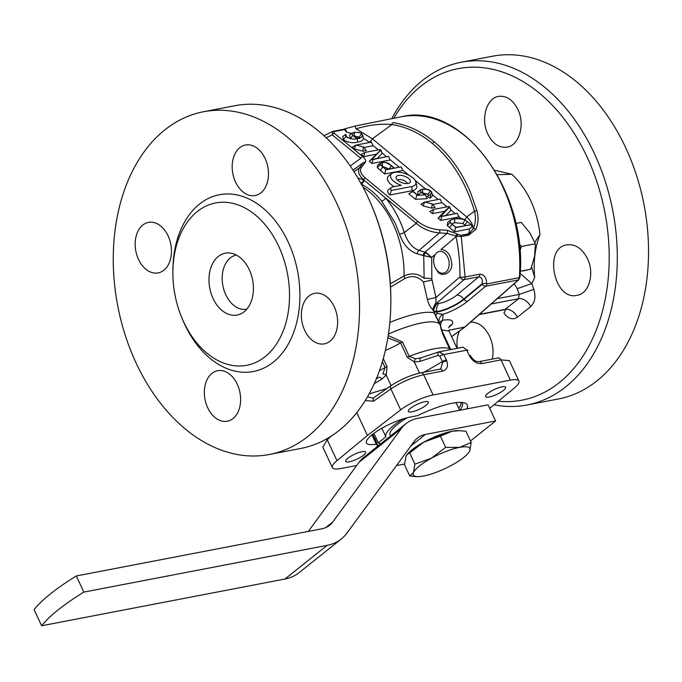 <?xml version="1.0" encoding="UTF-8"?>
<svg xmlns="http://www.w3.org/2000/svg" width="682" height="682" viewBox="0 0 682 682"><rect width="100%" height="100%" fill="white"/><g stroke="black" fill="none" stroke-linecap="round" stroke-linejoin="round"><path stroke-width="1.02" d="M503.981 313.174L505.635 309.705L503.981 313.174C508.295 318.895 512.779 320.233 517.425 317.181A11.023 7.511 51.3 0 0 505.234 309.355A2546.801 627.858 -25 0 1 518.584 298.716L519.207 294.428L517.203 288.648L514.245 283.746L517.203 288.648L531.807 283.61L533.81 289.381C535.975 296.806 534.944 302.544 530.715 306.585L517.425 317.181C512.779 320.233 508.295 318.895 503.981 313.174M435.986 304.189A3.674 2.157 -144.5 0 1 434.911 304.283L432.755 309.372C430.555 307.795 428.756 304.487 427.358 299.441L423.411 281.981C418.109 276.321 411.928 275.17 404.869 278.529L390.522 287.122L404.869 278.529A7.349 4.51 -119.3 0 1 404.051 275.997C411.536 272.621 418.228 273.414 424.127 278.367L423.727 255.673L417.179 253.798C409.26 251.257 403.36 244.702 399.464 234.122L395.262 223.21L381.622 201.079C375.594 193.603 368.706 187.9 360.957 183.97C368.706 187.9 375.594 193.603 381.622 201.079A3.674 1.688 -39.8 0 0 385.688 198.061A3.674 1.688 -39.8 0 1 381.622 201.079L395.262 223.21L399.464 234.122A3.674 0.605 -18.1 0 0 404.324 232.536C407.41 241.914 412.303 247.864 419.012 250.379A3.674 2.455 -74.1 0 0 417.179 253.798C409.26 251.257 403.36 244.702 399.464 234.122A3.674 0.605 -18.1 0 0 404.324 232.536L416.233 223.355A1.833 1.014 -50.4 0 1 418.049 221.624C424.213 226.364 431.356 229.092 439.498 229.8L447.239 230.269L460.563 235.324L467.997 233.892A1.833 1.27 79.1 0 1 468.696 235.145L461.271 236.577L465.081 277.037A3.674 0.716 -179 0 1 459.924 276.952A128.583 90.527 -100.4 0 0 456.028 236.705L440.973 249.501C447.06 250.081 450.623 254.582 451.689 263.005C453.342 272.246 441.714 278.674 437.273 270.976L434.971 267.088L437.273 270.976C441.714 278.674 453.342 272.246 451.689 263.005C450.623 254.582 447.06 250.081 440.973 249.501L456.028 236.705A7.349 4.834 -130.4 0 0 455.636 235.989L447.051 233.389A1.833 0.844 -86.5 0 0 447.239 230.269L460.563 235.324L470.341 233.849L469.506 233.184L473.155 228.734C475.652 223.491 476.096 217.669 474.502 211.25L466.735 216.919A3.674 2.029 -50.4 0 1 464.578 219.553A3.674 2.029 -50.4 0 0 466.735 216.919C470.972 221.104 473.112 225.043 473.155 228.734A1.833 0.972 24.7 0 1 475.729 229.459L468.696 235.145L461.271 236.577L456.267 236.177L455.636 235.989L457.366 234.037L455.636 235.989A7.349 4.834 -130.4 0 1 456.028 236.705L457.92 234.446L456.267 236.177L447.051 233.389A1.833 0.844 -86.5 0 0 447.239 230.269L439.498 229.8A1.833 0.844 -86.5 0 1 439.319 232.92C430.478 232.085 422.789 228.896 416.233 223.355A1.833 1.014 -50.4 0 1 418.049 221.624C424.213 226.364 431.356 229.092 439.498 229.8A1.833 0.844 -86.5 0 1 439.319 232.92C430.478 232.085 422.789 228.896 416.233 223.355L385.688 198.061C393.736 207.771 399.942 219.254 404.324 232.536C407.41 241.914 412.303 247.864 419.012 250.379L439.319 232.92L419.012 250.379A3.674 2.455 -74.1 0 0 417.179 253.798L423.164 255.418A3.674 2.481 -73.5 0 1 425.005 252.118L431.68 257.395L423.164 255.418A3.674 2.481 -73.5 0 1 425.005 252.118L426.233 252.579A3.674 2.259 -56.4 0 0 423.727 255.673L424.127 278.367A5.507 1.407 -175.3 0 1 431.842 278.955L435.926 297.54L436.028 302.987L432.755 309.372C430.555 307.795 428.756 304.487 427.358 299.441L435.926 297.54L436.028 302.987L434.911 304.283A3.674 2.157 -144.5 0 0 435.986 304.189L433.061 310.796A2858.398 2012.488 -100.4 0 0 432.755 309.372A2858.398 2012.488 -100.4 0 1 433.061 310.796A56.512 15.422 153.3 0 1 433.948 311.111A56.512 15.422 153.3 0 0 433.061 310.796L436.855 302.996A3.674 2.413 -130.6 0 1 436.028 302.987A3.674 2.413 -130.6 0 0 436.855 302.996L435.986 304.189M498.32 401.221A168.804 116.869 -100.9 0 0 597.799 325.987A168.804 116.869 -100.9 0 0 587.083 157.039A168.804 116.869 -100.9 0 0 544.372 97.466A168.804 116.869 -100.9 0 0 393.838 118.199A168.804 116.869 -100.9 0 1 544.372 97.466A168.804 116.869 -100.9 0 1 587.083 157.039A168.804 116.869 -100.9 0 1 597.799 325.987A168.804 116.869 -100.9 0 1 498.32 401.221M534.671 277.31C533.247 261.888 535.003 247.668 539.939 234.651A74.67 51.696 -100.9 0 0 511.781 174.268L494.646 170.244L511.781 174.268L497.246 174.694L511.781 174.268A74.67 51.696 -100.9 0 1 539.939 234.651L534.807 242.34L539.939 234.651C535.003 247.668 533.247 261.888 534.671 277.31L531.636 267.02L534.671 277.31A74.67 51.696 -100.9 0 1 531.807 283.61L533.81 289.381L519.207 294.428L517.203 288.648L531.807 283.61A74.67 51.696 -100.9 0 0 534.671 277.31M489.318 335.766C492.958 343.549 493.938 351.324 492.242 359.107C493.938 351.324 492.958 343.549 489.318 335.766C484.314 326.388 478.048 321.861 470.529 322.177C478.048 321.861 484.314 326.388 489.318 335.766M457.298 347.973C456.48 341.597 457.196 335.962 459.429 331.051C457.196 335.962 456.48 341.597 457.298 347.973M587.219 258.214C594.909 272.936 589.274 293.652 577.143 295.289C554.21 301.316 543.153 247.788 566.913 244.881C575.173 243.875 581.951 248.316 587.219 258.214C594.909 272.936 589.274 293.652 577.143 295.289C554.21 301.316 543.153 247.788 566.913 244.881C575.173 243.875 581.951 248.316 587.219 258.214M487.621 133.638C480.546 118.804 486.616 98.003 498.542 96.409C506.624 95.437 513.128 99.939 518.064 109.896C525.259 124.712 519.113 145.522 507.093 147.142C498.977 148.113 492.481 143.612 487.621 133.638C480.546 118.804 486.616 98.003 498.542 96.409C506.624 95.437 513.128 99.939 518.064 109.896C525.259 124.712 519.113 145.522 507.093 147.142C498.977 148.113 492.481 143.612 487.621 133.638M359.653 167.636A1.833 1.611 37.3 0 1 361.4 167.465C359.397 170.457 360.727 173.97 365.373 178.011L418.049 221.624L365.373 178.011A1.833 1.014 -50.4 0 0 363.549 179.733C358.647 175.001 357.351 170.96 359.653 167.636A1.833 1.611 37.3 0 1 361.4 167.465C359.397 170.457 360.727 173.97 365.373 178.011A1.833 1.014 -50.4 0 0 363.549 179.733C358.647 175.001 357.351 170.96 359.653 167.636L363.557 162.521A1.833 1.611 37.3 0 1 365.305 162.359L361.4 167.465L365.305 162.359A1.833 1.611 37.3 0 0 363.557 162.521L353.003 170.159L363.557 162.521L359.653 167.636L354.009 171.711L359.653 167.636M520.119 273.422L531.807 283.61L520.119 273.422M464.595 327.19L451.646 336.686L464.962 327.036L448.722 330.241L464.595 327.19L518.337 279.961L519.326 277.659A132.265 91.567 -100.9 0 0 401.528 116.724C462.515 101.533 528.695 192.341 519.872 277.361A1.833 0.477 -175.8 0 1 519.326 277.659A132.265 91.567 -100.9 0 0 401.528 116.724L355.944 125.863A1.833 0.818 -105.4 0 1 355.995 125.855A1.833 0.818 -105.4 0 0 355.944 125.863L355.944 125.863A1.833 0.818 -105.4 0 0 355.51 127.005A1.833 0.818 -105.4 0 0 356.064 128.821L372.398 138.813A3.674 2.029 -50.4 0 1 368.843 142.069A24.876 11.543 19.3 0 0 363.463 138.386C363.139 140.449 361.179 141.677 357.59 142.052C353.242 143.433 348.493 142.683 343.344 139.81L342.765 136.494L343.344 139.81L345.927 136.443L345.194 134.9L345.68 134.354L347.232 137.781L345.68 134.354L345.228 135.326L346.413 136.818C350.42 139.111 354.069 139.682 357.351 138.531L359.815 138.344A535.131 522.455 -84.9 0 0 359.823 137.696L361.784 137.125L359.823 137.696C357.146 138.591 354.93 137.866 353.182 135.53L351.963 133.621L352.398 132.888L349.636 134.925L350.181 138.557L349.636 134.925L354.137 132.274L354.572 136.161L353.932 136.315L359.082 137.108L354.572 136.161L354.299 132.248L351.963 133.621L353.182 135.53C354.93 137.866 357.146 138.591 359.823 137.696A535.131 522.455 -84.9 0 1 359.815 138.344L357.351 138.531L357.59 142.052C353.242 143.433 348.493 142.683 343.344 139.81L345.927 136.443L345.194 134.9L345.68 134.354L345.194 134.9L346.413 136.818C350.42 139.111 354.069 139.682 357.351 138.531L357.59 142.052C361.179 141.677 363.139 140.449 363.463 138.386A24.876 11.543 19.3 0 1 368.843 142.069A3.674 2.029 -50.4 0 0 372.398 138.813L466.735 216.919C470.972 221.104 473.112 225.043 473.155 228.734C475.652 223.491 476.096 217.669 474.502 211.25L476.897 210.567C478.713 217.481 478.321 223.773 475.729 229.459L468.696 235.145A1.833 1.27 79.1 0 0 467.997 233.892L470.341 233.849L468.739 232.809A1151.719 534.441 19.3 0 0 470.341 233.849A1151.719 534.441 19.3 0 1 468.739 232.809A25.839 11.986 19.3 0 0 469.31 228.982L454.493 231.829L447.213 225.452L447.852 222.179L450.555 220.192L454.451 218.803L454.715 222.716L451.493 223.764L454.715 222.716L462.908 223.491L454.715 222.716L454.613 218.769L450.555 220.192L449.864 221.198L450.64 222.895L455.857 227.6L470.81 224.728L455.704 227.345L454.493 231.829L447.213 225.452L447.852 222.179L450.555 220.192L449.864 221.198L450.64 222.895L455.738 227.336L450.163 222.485L447.213 225.452L450.163 222.485L449.864 221.198L450.163 222.485L452.038 224.301L449.455 227.669L452.038 224.301L455.704 227.345L454.493 231.829L469.31 228.982L472.038 226.859L469.31 228.982A25.839 11.986 19.3 0 1 468.739 232.809L469.506 233.184L473.155 228.734A1.833 0.972 24.7 0 1 475.729 229.459C478.321 223.773 478.713 217.481 476.897 210.567L470.384 192.162L476.897 210.567L474.502 211.25L466.735 216.919L372.398 138.813L391.928 124.542C380.735 123.527 368.783 124.951 356.064 128.821L372.398 138.813L391.928 124.542A1.833 1.228 -81.2 0 1 393.147 122.641C407.802 124.968 421.544 131.404 434.374 141.958C449.489 154.601 461.492 171.335 470.384 192.162C461.492 171.335 449.489 154.601 434.374 141.958C421.544 131.404 407.802 124.968 393.147 122.641A1.833 1.228 -81.2 0 0 391.928 124.542C380.735 123.527 368.783 124.951 356.064 128.821A1.833 0.818 -105.4 0 1 355.51 127.005A1.833 0.818 -105.4 0 1 355.944 125.863L344.623 128.872A132.265 91.567 -100.9 0 0 343.489 129.341A132.265 91.567 -100.9 0 1 344.623 128.872L345.936 130.1L344.623 128.872L355.944 125.863L401.528 116.724C462.515 101.533 528.695 192.341 519.872 277.361A1.833 0.477 -175.8 0 1 519.326 277.659L518.337 279.961A1.833 1.245 48.5 0 0 518.763 279.748L519.872 277.361L518.763 279.748A1.833 1.245 48.5 0 1 518.337 279.961L464.595 327.19L451.612 336.61L464.595 327.19M351.631 133.459A25.882 12.012 19.3 0 0 346.788 132.325L345.936 130.1L346.788 132.325A1110.637 515.379 19.3 0 1 344.35 129.614A1110.637 515.379 19.3 0 0 346.788 132.325A25.882 12.012 19.3 0 1 351.631 133.459M372.577 158.701L380.888 149.955L382.116 153.314L377.18 158.505L382.116 153.314L380.241 149.503L364.819 152.461L361.145 154.541L363.685 156.647L361.145 154.541L364.819 152.461L363.685 156.647L375.91 154.303L363.685 156.647L364.819 152.461L380.241 149.503L380.539 150.142L369.277 161.276L380.888 149.955L372.577 158.701L369.277 161.276L371.937 163.484L369.277 161.276L372.577 158.701L372.517 159.614L373.071 159.298L371.937 163.484L390.164 159.98L371.937 163.484L373.071 159.298L388.493 156.331L390.164 159.98L388.493 156.331L372.517 159.614L372.577 158.701M361.648 133.706L362.551 134.968L361.784 137.125L362.551 134.968L361.673 133.757L359.917 132.675L354.299 132.248L359.917 132.675L362.236 134.294L361.673 133.757L359.082 137.108L359.636 137.764L359.082 137.108L361.673 133.757L359.917 132.675L361.648 133.706M371.349 142.137L373.02 145.786L363.983 147.517L373.02 145.786L371.349 142.137L356.072 145.07L363.463 146.98L366.362 150.517L362.85 151.191L354.35 148.923L352.253 147.184L355.825 145.164A13.896 3.427 155 0 0 356.072 145.07L363.463 146.98L362.85 151.191L354.35 148.923L352.253 147.184L355.825 145.164L354.35 148.923L355.825 145.164A13.896 3.427 155 0 0 356.072 145.07L371.349 142.137M367.428 435.508L336.959 460.648A25.72 6.343 155 0 0 332.381 467.605A25.72 6.343 155 0 0 340.906 468.517L356.712 465.482L340.906 468.517A25.72 6.343 155 0 1 332.381 467.605L322.85 447.17L327.215 439.754L322.85 447.17L332.381 467.605A25.72 6.343 155 0 1 336.959 460.648L367.428 435.508L400.641 409.856L367.428 435.508L356.754 412.619L367.428 435.508M489.693 408.339L514.33 388.015A25.72 6.343 155 0 0 518.917 381.05A25.72 6.343 155 0 0 510.383 380.138L433.113 394.98A25.72 6.343 155 0 0 400.641 409.856A25.72 6.343 155 0 1 433.113 394.98L510.383 380.138A25.72 6.343 155 0 1 518.917 381.05L509.386 360.625L500.946 359.9A3.674 2.54 -100.9 0 0 498.141 357.973L479.062 361.639A3.674 2.54 -100.9 0 1 481.867 363.566A3.674 2.54 -100.9 0 0 479.062 361.639C476.07 361.912 473.359 360.173 470.93 356.439L470.529 355.663A3.674 0.904 155 0 0 469.31 355.527L466.803 350.156L463.18 347.181L439.038 351.827L443.854 354.563A3.674 0.904 155 0 0 439.873 356.226L438.066 355.373L420.248 361.324L414.349 362.014L407.307 357.291L400.615 342.944L387.853 337.837L400.615 342.944A33.068 8.15 -25 0 1 385.356 350.395A33.068 8.15 -25 0 0 400.615 342.944A3.674 0.904 155 0 1 402.533 342.023L409.226 356.371L415.628 358.809L420.922 357.871A3.674 1.79 70.6 0 0 420.905 357.88A3.674 1.79 70.6 0 0 420.248 361.324L414.349 362.014L407.307 357.291L400.615 342.944A3.674 0.904 155 0 1 402.533 342.023L409.226 356.371L415.628 358.809A3.674 1.867 97.1 0 0 414.349 362.014L419.515 373.097L414.349 362.014A3.674 1.867 97.1 0 1 415.628 358.809L420.922 357.871A3.674 1.79 70.6 0 0 420.905 357.88A3.674 1.79 70.6 0 0 420.248 361.324L438.066 355.373A3.674 1.799 72.2 0 1 438.816 351.886L438.816 351.886A3.674 1.799 72.2 0 0 438.066 355.373L439.873 356.226A3.674 0.904 155 0 1 443.854 354.563L446.36 359.934A3.674 0.904 155 0 0 442.379 361.605L439.873 356.226L442.379 361.605A6.675 5.081 46.2 0 1 442.678 362.312A6.675 5.081 46.2 0 0 442.379 361.605A3.674 0.904 155 0 1 446.36 359.934A10.537 7.144 -128.6 0 1 446.804 361C448.372 366.396 447.025 369.755 442.754 371.076A3.674 2.54 -100.9 0 0 439.95 369.15L420.871 372.815A3.674 2.54 -100.9 0 1 423.675 374.742C412.073 377.419 401.152 382.159 390.897 388.962L400.641 409.856L390.897 388.962L373.557 401.178L365.202 400.581L373.557 401.178A3.674 2.43 54.8 0 1 373.975 397.734L373.975 397.734A3.674 2.43 54.8 0 0 373.557 401.178L390.897 388.962C401.152 382.159 412.073 377.419 423.675 374.742L433.113 394.98L423.675 374.742A3.674 2.54 -100.9 0 0 420.871 372.815C410.394 375.211 400.539 379.439 391.306 385.518A3.674 2.43 54.8 0 0 390.897 388.962A3.674 2.43 54.8 0 1 391.306 385.518L373.097 398.169L367.479 396.771L373.097 398.169L391.306 385.518C400.539 379.439 410.394 375.211 420.871 372.815L439.95 369.15A3.674 2.54 -100.9 0 1 442.754 371.076L423.675 374.742L442.754 371.076C447.025 369.755 448.372 366.396 446.804 361A3.674 1.185 159.8 0 0 442.678 362.312L440.691 368.885L442.678 362.312A3.674 1.185 159.8 0 1 446.804 361A10.537 7.144 -128.6 0 0 446.36 359.934L443.854 354.563L438.816 351.886L463.18 347.181L466.803 350.156L443.854 354.563L466.803 350.156A3.674 0.904 155 0 1 468.023 350.284L468.023 350.284A3.674 0.904 155 0 0 466.803 350.156L469.31 355.527A3.674 0.904 155 0 1 470.529 355.663L470.93 356.439C473.359 360.173 476.07 361.912 479.062 361.639L498.141 357.973A3.674 2.54 -100.9 0 1 500.946 359.9L481.867 363.566C477.17 363.966 473.163 361.639 469.847 356.567A10.537 7.144 -128.6 0 1 469.31 355.527A10.537 7.144 -128.6 0 0 469.847 356.567A3.674 0.614 -29.6 0 1 470.93 356.439A3.674 0.614 -29.6 0 0 469.847 356.567C473.163 361.639 477.17 363.966 481.867 363.566L500.946 359.9L510.383 380.138L500.946 359.9L509.386 360.625L518.917 381.05A25.72 6.343 155 0 1 514.33 388.015L489.693 408.339M377.274 443.846A53.273 13.137 155 0 0 377.257 446.591A53.273 13.137 155 0 1 377.274 443.846L372.773 434.187L377.274 443.846L376.217 444.05L377.274 443.846M409.993 417.111A29.394 7.246 155 0 0 380.198 429.191A29.394 7.246 155 0 0 366.464 443.002A29.394 7.246 155 0 0 376.217 444.05A29.394 7.246 155 0 1 366.464 443.002A29.394 7.246 155 0 1 380.198 429.191A29.394 7.246 155 0 1 409.993 417.111L417.529 415.662A45.924 11.321 -25 0 1 464.681 402.951A45.924 11.321 -25 0 1 466.769 408.919A45.924 11.321 -25 0 0 464.681 402.951A45.924 11.321 -25 0 0 417.529 415.662L409.993 417.111M349.355 461.782A11.023 2.719 -25 0 1 345.697 461.39A11.023 2.719 -25 0 1 354.538 454.272A11.023 2.719 -25 0 1 365.671 452.081A11.023 2.719 -25 0 1 360.522 457.255A11.023 2.719 -25 0 1 349.355 461.782A11.023 2.719 -25 0 1 345.697 461.39A11.023 2.719 -25 0 1 354.538 454.272A11.023 2.719 -25 0 1 365.671 452.081A11.023 2.719 -25 0 1 360.522 457.255A11.023 2.719 -25 0 1 349.355 461.782M489.275 396.975A11.023 2.719 155 0 0 500.443 392.44A11.023 2.719 155 0 0 505.592 387.265A11.023 2.719 155 0 0 494.459 389.456A11.023 2.719 155 0 0 485.618 396.583A11.023 2.719 155 0 0 489.275 396.975A11.023 2.719 155 0 0 500.443 392.44A11.023 2.719 155 0 0 505.592 387.265A11.023 2.719 155 0 0 494.459 389.456A11.023 2.719 155 0 0 485.618 396.583A11.023 2.719 155 0 0 489.275 396.975M412.005 411.817A11.023 2.719 155 0 0 423.172 407.282A11.023 2.719 155 0 0 428.322 402.107A11.023 2.719 155 0 0 417.188 404.307A11.023 2.719 155 0 0 408.348 411.425A11.023 2.719 155 0 0 412.005 411.817A11.023 2.719 155 0 0 423.172 407.282A11.023 2.719 155 0 0 428.322 402.107A11.023 2.719 155 0 0 417.188 404.307A11.023 2.719 155 0 0 408.348 411.425A11.023 2.719 155 0 0 412.005 411.817M352.756 135.189L350.514 138.813L352.756 135.189L351.963 133.621L352.756 135.189M432.593 143.587C419.95 133.195 406.395 126.843 391.928 124.542C406.395 126.843 419.95 133.195 432.593 143.587A1.833 1.014 -50.4 0 1 434.374 141.958A1.833 1.014 -50.4 0 0 432.593 143.587C451.996 160.031 465.968 182.588 474.502 211.25C465.968 182.588 451.996 160.031 432.593 143.587M436.872 311.486L436.847 311.955A3.674 2.83 83.4 0 1 436.974 313.362L443.078 314.308L442.652 320.293C450.452 318.946 453.692 320.25 452.379 324.206A7.349 6.76 22.1 0 0 448.73 327.769A7.349 6.76 22.1 0 0 448.722 327.778A7.349 6.76 22.1 0 0 448.722 327.778A7.349 6.76 22.1 0 1 452.379 324.206L449.114 327.053L452.379 324.206C453.692 320.25 450.452 318.946 442.652 320.293A7.349 5.089 -100.9 0 0 440.632 326.09A7.349 5.089 -100.9 0 1 442.652 320.293A7.349 6.726 -156.3 0 0 439.387 323.072A7.349 6.726 -156.3 0 1 442.652 320.293L443.078 314.308A7.349 7.076 154.1 0 0 439.464 323.49L434.067 311.887L436.847 311.955A3.674 2.83 83.4 0 1 436.974 313.362L443.078 314.308A7.349 7.076 154.1 0 0 439.464 323.49L435.798 316.431A7.349 4.467 153.1 0 1 436.974 313.362A7.349 4.467 153.1 0 0 435.798 316.431L434.519 313.149A7.349 3.41 159 0 1 434.792 312.458L433.948 311.111A7.349 6.88 112.1 0 1 437.648 303.277A7.059 1.91 153.5 0 0 439.097 303.362A13.35 3.606 153.5 0 0 456.676 295.195L478.807 276.815A3.674 2.54 -100.9 0 0 479.821 274.207C484.075 274.403 486.351 277.446 486.667 283.328L486.701 283.925L519.326 277.659L486.701 283.925A3.674 2.54 79.1 0 1 485.695 286.227L467.571 301.282A24.066 6.496 -26.5 0 1 443.078 314.308A24.066 6.496 -26.5 0 0 467.571 301.282A3.674 2.319 50.3 0 1 464.033 299.372L482.157 284.326A3.674 2.319 50.3 0 0 485.695 286.227L518.337 279.961L485.695 286.227L467.571 301.282A3.674 2.319 50.3 0 1 464.033 299.372L482.157 284.326A3.674 2.319 50.3 0 0 485.695 286.227A3.674 2.54 79.1 0 0 486.701 283.925L486.667 283.328L482.123 283.746C482.822 279.569 481.714 277.259 478.807 276.815A3.674 2.54 -100.9 0 0 479.821 274.207C484.075 274.403 486.351 277.446 486.667 283.328L482.123 283.746C482.822 279.569 481.714 277.259 478.807 276.815L464.067 279.646A3.674 2.413 -130.6 0 1 459.924 276.952A128.583 90.527 -100.4 0 0 456.028 236.705L456.267 236.177L461.271 236.577L465.081 277.037A3.674 0.716 -179 0 1 459.924 276.952A3.674 2.413 -130.6 0 0 464.067 279.646L436.855 302.996A63.579 17.169 -26.5 0 1 437.648 303.277A7.059 1.91 153.5 0 0 439.097 303.362A13.35 3.606 153.5 0 0 456.676 295.195L478.807 276.815L464.067 279.646L436.855 302.996A63.579 17.169 -26.5 0 1 437.648 303.277A7.349 6.88 112.1 0 0 433.948 311.111L436.872 311.486A7.349 5.627 83 0 1 439.097 303.362A7.349 5.627 83 0 0 436.872 311.486L436.847 311.955A20.537 5.55 153.5 0 0 464.033 299.372L463.751 299.006A20.409 5.516 -26.5 0 1 436.872 311.486L433.948 311.111L434.067 311.887L436.847 311.955A20.537 5.55 153.5 0 0 464.033 299.372L463.751 299.006A7.349 4.646 50.3 0 0 456.676 295.195A7.349 4.646 50.3 0 1 463.751 299.006A20.409 5.516 -26.5 0 1 436.872 311.486M523.009 270.942L530.826 269.194L523.009 270.942M520.213 271.231L530.826 269.194L534.611 256.185L530.826 269.194L520.213 271.231M529.82 232.792L535.37 243.764L534.611 256.185L535.37 243.764L521.466 246.432L519.198 244.028L521.466 246.432L535.37 243.764L529.82 232.792L521.253 222.4L529.82 232.792M440.393 436.156L445.636 447.392L431.416 458.219L414.912 464.152L413.471 472.532L409.746 476.01L415.969 476.573L409.746 476.01L404.511 464.774L405.952 456.394L406.907 454.758L423.889 442.089L452.03 431.254A31.227 7.698 155 0 0 423.889 442.089A31.227 7.698 155 0 0 407.248 454.331L409.677 452.916L414.912 464.152L413.471 472.532A31.227 7.698 155 0 0 417.64 476.616A31.227 7.698 155 0 0 423.667 476.01A31.227 7.698 155 0 0 451.799 465.167A31.227 7.698 155 0 0 468.449 452.925A31.227 7.698 155 0 0 469.745 450.862A31.227 7.698 155 0 0 459.549 447.383A31.227 7.698 155 0 0 431.416 458.219A31.227 7.698 155 0 0 413.471 472.532L409.746 476.01L404.511 464.774L405.952 456.394L407.248 454.331A31.227 7.698 155 0 1 423.889 442.089L440.393 436.156L445.636 447.392L431.416 458.219L414.912 464.152L409.677 452.916L423.889 442.089A31.227 7.698 155 0 1 452.03 431.254L459.728 430.692L465.951 431.246L471.185 442.482L459.549 447.383L445.636 447.392L459.549 447.383A31.227 7.698 155 0 0 431.416 458.219A31.227 7.698 155 0 0 413.471 472.532A31.227 7.698 155 0 0 417.64 476.616A31.227 7.698 155 0 0 423.667 476.01A31.227 7.698 155 0 0 451.799 465.167A31.227 7.698 155 0 0 468.449 452.925A31.227 7.698 155 0 0 469.745 450.862L471.185 442.482L459.549 447.383A31.227 7.698 155 0 1 469.745 450.862L471.185 442.482L465.951 431.246L459.728 430.692L452.03 431.254A31.227 7.698 155 0 1 458.057 430.64A31.227 7.698 155 0 0 452.03 431.254L440.393 436.156M515.754 223.457L521.253 222.4L515.754 223.457M411.757 186.536A13.308 6.172 19.3 0 0 415.807 181.889A13.308 6.172 19.3 0 0 405.253 173.629A13.308 6.172 19.3 0 0 391.86 173.501A13.308 6.172 19.3 0 0 401.246 185.316L392.96 186.902A7.067 3.274 19.3 0 0 391.468 187.499A7.067 3.274 19.3 0 0 391.366 190.449L411.757 186.536A13.308 6.172 19.3 0 0 415.807 181.889A13.308 6.172 19.3 0 0 405.253 173.629A13.308 6.172 19.3 0 0 391.86 173.501A13.308 6.172 19.3 0 0 401.246 185.316L392.96 186.902A7.067 3.274 19.3 0 0 391.468 187.499A7.067 3.274 19.3 0 0 391.366 190.449L389.916 194.984L412.047 190.73A15.43 7.161 19.3 0 0 416.736 185.351A15.43 7.161 19.3 0 1 412.047 190.73L389.916 194.984A9.181 4.263 19.3 0 1 388.587 189.622A9.181 4.263 19.3 0 0 389.916 194.984L391.366 190.449L411.757 186.536L412.047 190.73L411.757 186.536M388.97 175.624A15.43 7.161 19.3 0 0 394.136 186.68A15.43 7.161 19.3 0 1 388.97 175.624L391.86 173.501L388.97 175.624M433.607 209.417L429.933 211.497L432.473 213.602L429.933 211.497L433.607 209.417L449.029 206.458L449.327 207.106L444.698 211.258L432.473 213.602L433.607 209.417L449.029 206.458L450.904 210.269L445.968 215.461L450.904 210.269L449.685 206.91L441.373 215.657L438.066 218.231L444.698 211.258L432.473 213.602L433.607 209.417M235.554 182.06A25.72 17.809 79.1 0 1 245.486 145.019A25.72 17.809 79.1 0 1 267.821 166.911A25.72 17.809 79.1 0 1 255.187 195.529A25.72 17.809 79.1 0 1 235.554 182.06A25.72 17.809 79.1 0 1 245.486 145.019A25.72 17.809 79.1 0 1 267.821 166.911A25.72 17.809 79.1 0 1 255.187 195.529A25.72 17.809 79.1 0 1 235.554 182.06M625.65 147.644A174.515 120.816 79.1 0 1 558.311 398.996A174.515 120.816 79.1 0 0 625.65 147.644A174.515 120.816 79.1 0 0 492.472 56.231A174.515 120.816 79.1 0 1 625.65 147.644M401.195 166.851L402.866 170.5L384.639 173.995L377.282 167.619L377.598 165.18L377.282 167.619L380.206 164.618L380.582 162.989L380.343 164.2L380.965 165.266L386.012 169.767L394.187 168.198L385.859 169.511L384.639 173.995L377.282 167.619L380.206 164.618L380.582 162.989L382.244 162.504L382.252 166.476L388.868 168.914L382.517 166.417L382.244 162.504L385.321 162.282L388.518 163.322L394.187 168.198L391.442 165.555L385.321 162.282L388.518 163.322L394.418 168.147L401.195 166.851L402.866 170.5L384.639 173.995L385.859 169.511L380.206 164.618L382.832 167.005L380.258 170.364L382.832 167.005L385.884 169.503L380.965 165.266L380.343 164.2L380.582 162.989L385.321 162.282L391.442 165.555L389.158 169.162L391.442 165.555L394.418 168.147L401.195 166.851M428.731 189.664L431.638 192.102L428.731 189.664L422.482 189.102L422.755 193.015L422.039 193.202L428.015 194.182L422.755 193.015L422.414 189.119L426.335 189.144L430.589 190.79L431.638 192.102L432.576 195.589L430.035 198.309L427.316 196.459L430.692 194.217L430.035 198.309L427.316 196.459L430.692 194.217L430.035 198.309L432.576 195.589L431.638 192.102L430.692 194.217L431.638 192.102L430.606 190.824L428.015 194.182L428.552 195.683L428.015 194.182L430.606 190.824L428.731 189.664M41.628 625.769L284.948 579.027A66.128 44.85 51.4 0 0 299.091 572.641L341.315 538.968A66.128 44.85 51.4 0 0 346.968 533.077L414.341 441.28A36.743 24.919 -128.6 0 1 417.486 438.006A36.743 24.919 -128.6 0 1 425.346 434.46L495.584 420.965L488.065 404.835L417.819 418.322A55.106 37.374 51.4 0 0 406.029 423.641A55.106 37.374 51.4 0 0 401.314 428.56L332.731 521.994A36.743 24.919 -128.6 0 1 329.594 525.276A36.743 24.919 -128.6 0 1 321.733 528.823L76.316 575.958A110.22 27.169 -25 0 0 34.1 609.631A110.22 27.169 -25 0 1 76.316 575.958L83.843 592.095L327.164 545.353A66.128 44.85 51.4 0 0 341.315 538.968A66.128 44.85 51.4 0 0 346.968 533.077L414.341 441.28A36.743 24.919 -128.6 0 1 417.486 438.006A36.743 24.919 -128.6 0 1 425.346 434.46L495.584 420.965L470.486 440.981L495.584 420.965L488.065 404.835L417.819 418.322A55.106 37.374 51.4 0 0 406.029 423.641A55.106 37.374 51.4 0 0 401.314 428.56L332.731 521.994A36.743 24.919 -128.6 0 1 329.594 525.276A36.743 24.919 -128.6 0 1 321.733 528.823L76.316 575.958L83.843 592.095L327.164 545.353A66.128 44.85 51.4 0 0 341.315 538.968L299.091 572.641A66.128 44.85 51.4 0 1 284.948 579.027L41.628 625.769L34.1 609.631L41.628 625.769A110.22 27.169 -25 0 1 83.843 592.095A110.22 27.169 -25 0 0 41.628 625.769M359.099 462.234L308.332 531.389L359.099 462.234A55.106 37.374 51.4 0 1 363.813 457.315A55.106 37.374 51.4 0 0 359.099 462.234L401.314 428.56L359.099 462.234M396.523 465.559L404.545 464.016L396.523 465.559M377.189 444.178L378.024 445.977L377.189 444.178M461.842 402.431A42.25 10.418 -25 0 1 462.43 403.25A42.25 10.418 -25 0 1 459.608 410.24A42.25 10.418 -25 0 0 462.43 403.25A42.25 10.418 -25 0 0 461.842 402.431M367.965 197.141A174.515 120.816 79.1 0 1 372.261 206.944A174.515 120.816 79.1 0 1 390.82 303.541A174.515 120.816 79.1 0 1 300.617 448.492L269.322 454.502A174.515 120.816 79.1 0 1 136.144 363.097A174.515 120.816 79.1 0 1 203.483 111.746A174.515 120.816 79.1 0 1 336.669 203.151A174.515 120.816 79.1 0 1 269.322 454.502A174.515 120.816 79.1 0 1 136.144 363.097A174.515 120.816 79.1 0 1 203.483 111.746A174.515 120.816 79.1 0 1 336.669 203.151A174.515 120.816 79.1 0 1 269.322 454.502L300.617 448.492A174.515 120.816 79.1 0 0 390.82 303.541A174.515 120.816 79.1 0 0 372.261 206.944A174.515 120.816 79.1 0 0 367.965 197.141A174.515 120.816 79.1 0 0 234.778 105.736A174.515 120.816 79.1 0 1 367.965 197.141M372.883 208.453A168.855 116.903 79.1 0 1 390.837 301.913L390.82 303.541L390.837 301.913A168.855 116.903 79.1 0 0 372.883 208.453L372.261 206.944L372.883 208.453M375.066 439.114A29.394 7.246 155 0 0 376.421 438.79A29.394 7.246 155 0 1 375.066 439.114M390.326 283.78L404.051 275.997C411.536 272.621 418.228 273.414 424.127 278.367A5.507 1.407 -175.3 0 1 431.842 278.955L435.926 297.54L459.924 276.952L435.926 297.54L427.358 299.441L423.411 281.981L431.919 280.08L423.411 281.981C418.109 276.321 411.928 275.17 404.869 278.529A7.349 4.51 -119.3 0 1 404.051 275.997L390.326 283.78M441.305 216.569L441.868 216.254L440.734 220.439L438.066 218.231L449.685 206.91L441.373 215.657L438.066 218.231L440.734 220.439L458.952 216.936L440.734 220.439L441.868 216.254L457.29 213.296L458.952 216.936L457.29 213.296L441.305 216.569L441.373 215.657L441.305 216.569M449.012 331.043L441.8 329.952L449.012 331.043L456.94 348.025L449.012 331.043M364.12 180.21L385.688 198.061C393.736 207.771 399.942 219.254 404.324 232.536L416.233 223.355L364.12 180.21A3.674 2.302 -62.4 0 1 361.247 183.893A3.674 2.302 -62.4 0 0 364.12 180.21L363.412 179.843A3.674 2.31 -63.2 0 1 360.957 183.373A3.674 2.31 -63.2 0 0 363.412 179.843L364.12 180.21A88.114 62.599 81.6 0 0 363.412 179.843A88.114 62.599 81.6 0 1 364.12 180.21M442.814 334.282L440.086 324.896A55.106 13.589 155 0 0 388.45 334.035A55.106 13.589 155 0 1 440.086 324.896L442.814 334.282A3.674 0.904 155 0 1 442.993 334.436A3.674 0.904 155 0 0 442.814 334.282L449.506 348.63L442.814 334.282M442.584 333.524L440.64 327.624L442.584 333.524M412.729 191.523L408.791 193.756L415.568 199.366L408.791 193.756L413.232 191.429L417.691 195.291L425.568 194.882L427.128 198.65L415.568 199.366L416.983 195.043L413.232 191.429L417.555 195.009L416.983 195.043L415.568 199.366L427.128 198.65L425.568 194.882L417.691 195.291L412.729 191.523M449.83 349.278L449.506 348.63L449.83 349.278M420.837 357.897L438.816 351.886A3.674 1.799 72.2 0 1 438.876 351.869A3.674 1.799 72.2 0 0 438.816 351.886L420.837 357.897M388.22 335.544L402.533 342.023L388.22 335.544M398.655 179.647A5.422 2.515 19.3 0 0 397.47 180.133A5.422 2.515 19.3 0 1 398.655 179.647A5.422 2.515 19.3 0 1 403.932 180.542A5.422 2.515 19.3 0 1 407.282 183.569A5.422 2.515 19.3 0 0 403.932 180.542A5.422 2.515 19.3 0 0 398.655 179.647M207.703 407.759A25.72 17.809 79.1 0 1 217.626 370.718A25.72 17.809 79.1 0 1 239.962 392.61A25.72 17.809 79.1 0 1 227.328 421.229A25.72 17.809 79.1 0 1 207.703 407.759A25.72 17.809 79.1 0 1 217.626 370.718A25.72 17.809 79.1 0 1 239.962 392.61A25.72 17.809 79.1 0 1 227.328 421.229A25.72 17.809 79.1 0 1 207.703 407.759M288.119 241.871A90.015 62.318 79.1 0 1 271.624 363.438A90.015 62.318 79.1 0 1 182.469 319.312A90.015 62.318 79.1 0 0 271.624 363.438A90.015 62.318 79.1 0 0 288.119 241.871A90.015 62.318 79.1 0 0 217.507 195.137A90.015 62.318 79.1 0 0 172.904 269.492A90.015 62.318 79.1 0 1 217.507 195.137A90.015 62.318 79.1 0 1 288.119 241.871M138.54 259.441A25.72 17.809 79.1 0 1 148.463 222.4A25.72 17.809 79.1 0 1 170.798 244.292A25.72 17.809 79.1 0 1 158.164 272.911A25.72 17.809 79.1 0 1 138.54 259.441A25.72 17.809 79.1 0 1 148.463 222.4A25.72 17.809 79.1 0 1 170.798 244.292A25.72 17.809 79.1 0 1 158.164 272.911A25.72 17.809 79.1 0 1 138.54 259.441M304.718 330.378A25.72 17.809 79.1 0 1 314.641 293.337A25.72 17.809 79.1 0 1 336.985 315.229A25.72 17.809 79.1 0 1 324.351 343.847A25.72 17.809 79.1 0 1 304.718 330.378A25.72 17.809 79.1 0 1 314.641 293.337A25.72 17.809 79.1 0 1 336.985 315.229A25.72 17.809 79.1 0 1 324.351 343.847A25.72 17.809 79.1 0 1 304.718 330.378M418.117 195.265L417.793 191.804L418.117 195.265M431.646 208.146L423.147 205.879L421.05 204.14L424.613 202.119A13.896 3.427 155 0 0 424.869 202.034L432.26 203.935L431.646 208.146L423.147 205.879L421.05 204.14L424.613 202.119L423.147 205.879L424.613 202.119A13.896 3.427 155 0 0 424.869 202.034L432.26 203.935L435.15 207.473L431.646 208.146L435.15 207.473L432.26 203.935L431.646 208.146M441.808 202.742L432.78 204.481L441.808 202.742L440.137 199.093L424.869 202.034L440.137 199.093L441.808 202.742M465.789 225.691L462.908 223.491L465.073 219.843L462.387 218.82L454.613 218.769L458.466 218.436L464.86 219.698L470.921 224.421L472.038 226.859L470.921 224.421L465.073 219.843L462.908 223.491L465.789 225.691M343.404 129.375L344.35 129.614L333.856 131.626L334.154 133.178L362.662 156.51C365.399 158.855 366.277 160.807 365.305 162.359C366.277 160.807 365.399 158.855 362.662 156.51A1.833 1.006 -50.7 0 0 360.846 158.284A1.833 1.006 -50.7 0 1 362.662 156.51L334.154 133.178A1.833 1.006 -50.7 0 0 332.33 134.951L332.458 131.515L324.018 135.752L332.432 131.524L332.33 134.951A1.833 1.006 -50.7 0 1 334.154 133.178L333.856 131.626A1.833 1.27 79.1 0 0 332.969 131.362L332.969 131.362A1.833 1.27 79.1 0 1 333.856 131.626L344.35 129.614L343.404 129.375M449.182 263.116A11.023 7.63 -100.9 0 0 441.237 251.445A11.023 7.63 -100.9 0 0 433.65 260.626A11.023 7.63 -100.9 0 0 434.818 266.73A11.023 7.63 -100.9 0 0 443.794 273.056A11.023 7.63 -100.9 0 0 449.182 263.116A11.023 7.63 -100.9 0 0 441.237 251.445A11.023 7.63 -100.9 0 0 433.65 260.626A11.023 7.63 -100.9 0 0 434.818 266.73A11.023 7.63 -100.9 0 0 443.794 273.056A11.023 7.63 -100.9 0 0 449.182 263.116M433.65 260.226A12.608 8.875 79.6 0 1 434.664 254.863L431.68 257.395L423.727 255.673A3.674 2.259 -56.4 0 1 426.233 252.579L431.68 257.395L431.842 278.955L431.68 257.395L434.664 254.863A12.608 8.875 79.6 0 0 433.65 260.226L433.65 260.226M594.414 153.646A174.515 120.816 79.1 0 1 527.067 404.989A174.515 120.816 79.1 0 1 493.964 404.81A174.515 120.816 79.1 0 0 527.067 404.989L558.311 398.996L527.067 404.989A174.515 120.816 79.1 0 0 594.414 153.646A174.515 120.816 79.1 0 0 461.228 62.233A174.515 120.816 79.1 0 1 594.414 153.646M391.792 118.591A174.515 120.816 79.1 0 1 461.228 62.233L492.472 56.231L461.228 62.233A174.515 120.816 79.1 0 0 391.792 118.591M385.867 436.804L381.86 428.228L385.867 436.804L378.305 442.831A51.431 12.677 155 0 0 380.837 443.743A51.431 12.677 155 0 1 378.305 442.831L373.889 433.343L378.305 442.831L385.867 436.804A41.329 10.187 155 0 1 402.951 418.936A41.329 10.187 155 0 0 385.867 436.804M458.662 408.194A41.329 10.187 155 0 0 460.989 402.389A41.329 10.187 155 0 1 458.662 408.194M407.384 417.682A36.743 9.054 155 0 0 390.095 435.014A36.743 9.054 155 0 1 407.384 417.682M456.684 403.966A36.743 9.054 155 0 0 455.431 402.73A36.743 9.054 155 0 1 456.684 403.966L459.634 410.291L456.684 403.966M421.271 192.358L420.155 190.338L421.45 192.571L425.338 194.771L420.896 192.085L418.33 195.453L420.896 192.085L420.155 190.338L420.564 189.767L417.793 191.804L422.414 189.119L420.155 190.338L421.271 192.358M380.488 163.058L377.598 165.18L380.488 163.058M519.846 250.985L521.466 246.432L519.846 250.985M398.373 175.445A7.545 3.504 19.3 0 0 396.08 178.079A7.545 3.504 19.3 0 0 402.056 182.759A7.545 3.504 19.3 0 0 409.652 182.836A7.545 3.504 19.3 0 0 407.589 177.721A7.545 3.504 19.3 0 0 398.373 175.445A7.545 3.504 19.3 0 0 396.08 178.079A7.545 3.504 19.3 0 0 402.056 182.759A7.545 3.504 19.3 0 0 409.652 182.836A7.545 3.504 19.3 0 0 407.589 177.721A7.545 3.504 19.3 0 0 398.373 175.445M278.691 246.245A82.667 57.228 79.1 0 1 263.542 357.888A82.667 57.228 79.1 0 1 181.668 317.36A82.667 57.228 79.1 0 1 172.878 271.598A82.667 57.228 79.1 0 1 213.841 203.321A82.667 57.228 79.1 0 1 278.691 246.245A82.667 57.228 79.1 0 1 263.542 357.888A82.667 57.228 79.1 0 1 181.668 317.36A82.667 57.228 79.1 0 1 172.878 271.598A82.667 57.228 79.1 0 1 213.841 203.321A82.667 57.228 79.1 0 1 278.691 246.245M213.108 298.554A31.491 21.807 79.1 0 1 211.394 266.278A31.491 21.807 79.1 0 1 230.959 253.175A31.491 21.807 79.1 0 1 252.613 280.012A31.491 21.807 79.1 0 1 242.442 312.953A31.491 21.807 79.1 0 1 213.108 298.554A31.491 21.807 79.1 0 1 211.394 266.278A31.491 21.807 79.1 0 1 230.959 253.175A31.491 21.807 79.1 0 1 252.613 280.012A31.491 21.807 79.1 0 1 242.442 312.953A31.491 21.807 79.1 0 1 213.108 298.554M504.424 309.739L505.234 309.355A2546.801 627.858 -25 0 1 518.584 298.716L519.207 294.428L533.81 289.381C535.975 296.806 534.944 302.544 530.715 306.585A11.023 7.442 51.5 0 0 518.584 298.716L491.313 303.95L518.584 298.716A11.023 7.442 51.5 0 1 530.715 306.585L517.425 317.181A11.023 7.511 51.3 0 0 505.234 309.355L479.207 314.581L504.424 309.739M381.894 379.09A3.674 1.85 -120.4 0 0 378.783 377.385A3.674 1.85 -120.4 0 0 378.774 377.393L378.783 377.385A3.674 1.85 -120.4 0 0 378.774 377.393L376.302 378.851L378.783 377.385A3.674 1.85 -120.4 0 1 381.894 379.09L374.196 383.702L381.894 379.09L386.174 375.066A3.674 1.918 -147.1 0 0 382.875 373.983L385.117 367.538L382.38 361.673L385.117 367.538L382.875 373.983A3.674 1.918 -147.1 0 1 386.174 375.066L391.118 385.654L386.174 375.066L381.894 379.09M225.785 294.752A27.553 19.079 -100.9 0 0 246.765 309.193A27.553 19.079 -100.9 0 1 225.785 294.752A27.553 19.079 -100.9 0 1 236.373 255.068A27.553 19.079 -100.9 0 0 225.785 294.752M387.052 366.669L386.174 375.066L387.052 366.669A3.674 0.904 155 0 0 385.117 367.538A55.106 13.589 -25 0 0 379.431 370.727A55.106 13.589 -25 0 1 385.117 367.538A3.674 0.904 155 0 1 387.052 366.669L383.275 358.57L387.052 366.669M357.828 177.9L363.412 179.843L357.828 177.9M363.463 146.98L366.362 150.517L362.85 151.191L363.463 146.98M434.519 313.149L434.067 311.887L434.792 312.458A7.349 3.41 159 0 0 434.519 313.149A56.529 13.938 -25 0 0 389.848 322.398A56.529 13.938 -25 0 1 434.519 313.149M464.86 219.698L470.921 224.421L464.86 219.698M461.347 218.666L458.764 216.526L461.347 218.666M455.312 213.671L450.776 209.911L455.312 213.671M447.06 206.834L441.621 202.332L447.06 206.834M438.168 199.476L432.311 194.626L438.168 199.476M425.585 189.05L415.15 180.415L425.585 189.05M408.782 175.138L402.678 170.082L408.782 175.138M399.226 167.226L389.976 159.571L399.226 167.226M386.524 156.715L381.98 152.947L386.524 156.715M378.271 149.878L372.832 145.377L378.271 149.878M369.38 142.521L368.843 142.069L369.38 142.521M461.271 236.577A1.833 1.27 -100.9 0 0 460.563 235.324A1.833 1.27 -100.9 0 1 461.271 236.577M392.994 223.645A84.5 58.499 79.1 0 1 404.051 275.997A84.5 58.499 79.1 0 0 392.994 223.645A84.5 58.499 79.1 0 0 363.012 187.175A84.5 58.499 79.1 0 1 392.994 223.645M465.081 277.037L479.821 274.207L465.081 277.037A3.674 2.54 79.1 0 1 464.067 279.646A3.674 2.54 79.1 0 0 465.081 277.037M409.226 356.371A3.674 0.904 155 0 0 407.307 357.291A3.674 0.904 155 0 1 409.226 356.371A55.106 13.589 -25 0 1 449.506 348.63A3.674 0.904 155 0 1 449.685 348.783A3.674 0.904 155 0 0 449.506 348.63A55.106 13.589 -25 0 0 409.226 356.371M482.157 284.326L482.123 283.746L463.751 299.006L482.123 283.746L482.157 284.326M327.215 439.754A3.674 2.549 -132.1 0 1 326.857 438.748A3.674 2.549 -132.1 0 0 327.215 439.754L336.959 460.648L327.215 439.754L331.316 436.045L327.215 439.754M371.929 434.86L376.217 444.05L371.929 434.86M369.115 393.864L387.146 388.45L369.115 393.864M350.207 165.99L360.846 158.284L332.33 134.951A128.625 90.561 -100.4 0 0 326.209 137.781A128.625 90.561 -100.4 0 1 332.33 134.951L360.846 158.284L350.207 165.99M442.158 331.23L450.512 349.141L442.158 331.23M327.164 545.353L284.948 579.027L327.164 545.353M497.366 298.622L519.207 294.428L497.366 298.622M447.051 233.389L439.319 232.92L447.051 233.389L425.005 252.118L447.051 233.389M419.012 250.379L425.005 252.118L419.012 250.379M425.346 434.46L410.888 445.985L425.346 434.46M424.247 372.167L442.379 361.605L424.247 372.167M332.731 521.994L325.698 527.604L332.731 521.994M479.531 314.3L505.234 309.355L479.531 314.3M467.468 221.59L464.894 224.958L467.468 221.59M363.446 138.318L362.551 134.968L363.446 138.318M415.807 181.889L416.736 185.351L415.807 181.889M449.191 326.959L448.722 327.778L449.191 326.959M440.691 368.885L439.95 369.15L440.691 368.885M443.513 335.535L440.512 325.808L443.513 335.535M442.993 334.436L440.606 327.351L442.993 334.436L449.924 349.261L442.993 334.436M439.378 322.799L439.566 323.711L439.378 322.799M343.575 129.324L332.969 131.362L343.575 129.324M390.547 435.994L390.095 435.014L390.547 435.994M234.778 105.736L203.483 111.746L234.778 105.736M458.057 430.64L459.711 430.692L458.057 430.64M465.022 326.985L518.763 279.748L465.022 326.985M345.535 134.456L342.765 136.494L345.535 134.456M181.668 317.36L182.469 319.312L181.668 317.36M172.878 271.598L172.904 269.492L172.878 271.598M468.449 452.925L468.781 452.498L468.449 452.925M391.468 187.499L388.587 189.622L391.468 187.499M363.813 457.315L406.029 423.641L363.813 457.315M417.64 476.616L415.969 476.573L417.64 476.616"/></g></svg>
